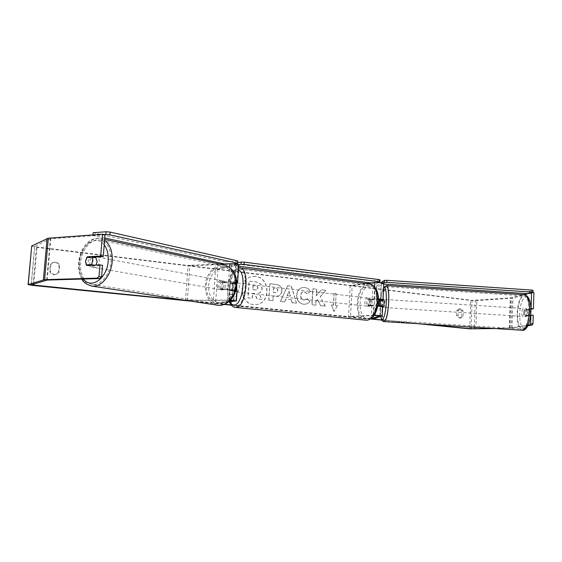 <?xml version="1.0" encoding="UTF-8"?>
<svg xmlns="http://www.w3.org/2000/svg" width="562" height="562" viewBox="0 0 562 562"><rect width="100%" height="100%" fill="white"/><g stroke="black" fill="none" stroke-linecap="round" stroke-linejoin="round"><path stroke-width="0.42" stroke-dasharray="2.81 2.11" d="M222.714 289.542L234.389 289.915L229.921 290.603C229.085 288.369 229.247 285.995 230.399 283.473L234.867 282.7L230.371 282.187L223.198 282.349L221.576 285.974L222.714 289.542L220.929 289.226L236.012 289.711M236.813 282.538L228.593 281.85L221.414 282.012L219.791 285.644L220.929 289.226M230.223 300.34L185.523 300.284L188.031 265.369L219.854 264.14M185.523 300.284L230.434 300.115M237.122 290.125L232.373 290.87C231.537 288.643 231.692 286.269 232.844 283.747L236.827 283.129M228.453 301.942L215.604 303.375L217.937 269.184L215.562 268.889L236.054 264.702L231.565 264.147L189.844 265.742L188.031 265.369M238.773 264.927L217.937 269.184M229.177 301.337L213.223 303.136L215.562 268.889M215.604 303.375L213.223 303.136M187.35 300.565L189.844 265.742M229.921 290.603L232.373 290.87M230.399 283.473L232.844 283.747M223.198 282.349L221.414 282.012M379.772 300.185L381.429 300.291L381.12 306.747L382.715 306.051M373.505 319.005L375.002 288.306L383.804 283.269M378.043 305.377L368.63 305.735C367.527 303.677 367.632 301.513 368.946 299.258L378.514 298.829M374.201 315.149L348.58 316.61L350.203 285.398L352.163 285.637L376.884 282.763L381.345 283.122L380.565 299.384M365.96 283.55L350.203 285.398M371.243 318.31L372.725 288.158L381.345 283.122M378.662 306.227L379.687 305.777L382.504 305.96L381.858 307.407L381.457 306.402L378.662 306.227L378.591 305.412L378.725 306.592L380.256 305.904L375.774 305.573L370.639 305.96C369.536 303.894 369.641 301.738 370.962 299.49L378.521 299.061M373.976 315.465L350.555 316.806L352.163 285.637M348.58 316.61L350.555 316.806M372.725 288.158L375.002 288.306M370.639 305.96L368.63 305.735M370.962 299.49L368.946 299.258M378.725 306.592L381.12 306.747M523.707 312.872C523.707 315.099 524.086 316.336 524.859 316.589C525.786 316.364 526.341 314.938 526.531 312.324C526.524 310.098 526.144 308.861 525.372 308.615C524.444 308.847 523.889 310.266 523.707 312.872M528.048 310.273L527.556 313.125L527.88 315.823L529.924 315.451L530.416 312.577L530.085 309.859L525.351 310.098L526.538 308.686L527.374 309.683L530.085 309.859M524.859 316.589L526.025 316.666L525.182 315.647L527.88 315.823M526.025 316.666L527.205 315.275L529.924 315.451M383.586 299.37C383.094 299.637 382.764 301.099 382.582 303.754C382.504 306.009 382.666 307.252 383.059 307.484M378.936 300.579L381.724 300.761L381.858 300.22M382.666 299.722L382.385 299.293L381.9 300.08M525.182 315.647L527.205 315.275M527.374 309.683L525.351 310.098M382.778 300.277L381.724 300.761M381.457 306.402L382.504 305.96M386.073 303.234C386.143 300.972 385.982 299.729 385.588 299.504C385.089 299.771 384.752 301.225 384.577 303.88C384.499 306.135 384.661 307.379 385.061 307.611C385.553 307.351 385.89 305.897 386.073 303.234M524.585 312.198C524.585 309.971 524.198 308.735 523.44 308.489C522.512 308.721 521.965 310.14 521.775 312.746C521.775 314.973 522.154 316.209 522.927 316.462C523.84 316.237 524.395 314.818 524.585 312.198M529.109 311.313C529.095 302.054 527.514 296.926 524.367 295.928C520.517 296.926 518.22 302.813 517.469 313.596C517.44 322.806 519.028 327.955 522.239 329.044C526.032 328.131 528.322 322.216 529.109 311.313M382.272 304.871C381.963 314.214 382.638 319.392 384.296 320.396C386.333 319.349 387.731 313.28 388.497 302.187C388.785 292.795 388.11 287.646 386.48 286.732C384.415 287.87 383.01 293.919 382.272 304.871M255.478 276.462L252.303 276.525C237.916 278.021 239.18 303.873 253.694 304.562L255.907 304.569C270.736 303.866 270.294 277.551 255.478 276.462M255.668 276.434L252.486 276.49C238.098 277.993 239.363 303.852 253.883 304.541L256.096 304.555C270.926 303.845 270.484 277.523 255.668 276.434M105.038 234.79L50.285 238.836L34.732 246.346L37.078 247.013L472.157 300.347L510.282 297.937L523.299 294.657M186.373 300.466L224.547 304.267M231.144 304.92L370.562 318.795M381.844 319.918L423.804 324.091M320.452 296.504L325.995 290.266L321.52 289.746L316.434 295.668L316.799 289.191L312.971 288.742L312.072 304.766L315.9 305.166L316.132 301.035L317.635 299.377L320.754 305.679L325.3 306.157L320.249 296.525L325.995 290.266M291.411 299.679L285.861 299.082L284.667 301.878L280.529 301.443L287.618 285.763L291.411 286.213L296.483 303.122L292.275 302.679L291.411 299.679L285.861 299.082M59.073 272.233L56.46 274.242C53.657 274.825 51.613 273.842 50.327 271.284L50.945 264.309L53.313 262.398L55.561 262.138C57.528 262.447 58.905 263.501 59.684 265.299L59.073 272.233L55.771 274.46C52.976 275.043 50.938 274.059 49.66 271.509L50.271 264.554L52.631 262.651L54.879 262.391C56.839 262.7 58.209 263.747 58.989 265.538L58.385 272.458M463.046 316.237L463.243 310.969L460.475 308.657L458.262 310.407L458.058 315.696L460.798 318.008L463.046 316.237L461.613 316.308L461.816 311.053L459.407 308.756L456.836 310.491L456.632 315.767L459.372 318.071L461.613 316.308M337.488 305.588L334.144 311.425L331.447 304.941L333.463 305.159L334.102 293.322L336.111 293.554L335.479 305.377L337.488 305.588L334.144 311.425M232.394 294.376L230.069 294.123L233.118 301.099L237.031 294.867L234.712 294.621L235.548 281.955L233.23 281.688L232.211 294.397L233.23 281.688M281.906 290.898L281.899 290.94C281.548 294.123 279.946 295.865 277.101 296.167L273.287 295.935L272.999 300.649L268.924 300.22L269.943 283.712L276.216 284.449C280.052 285.011 281.948 287.161 281.906 290.898L281.702 290.968C281.351 294.144 279.757 295.886 276.904 296.188L273.287 295.935M310.02 301.225C308.91 302.932 307.288 303.93 305.138 304.225L303.62 304.197C299.216 303.354 296.954 300.298 296.827 295.05L296.827 295.001C297.326 290.659 299.413 288.137 303.094 287.456L304.745 287.456C307.519 287.92 309.423 289.261 310.47 291.495L307.414 293.75L303.817 291.516C302.082 291.868 301.099 293.16 300.874 295.408L300.867 295.45C300.853 298.113 301.892 299.672 303.972 300.129L307.245 298.52L309.81 301.239C308.707 302.946 307.084 303.944 304.934 304.239L303.417 304.218C299.019 303.368 296.75 300.319 296.631 295.071L296.631 295.022C297.122 290.68 299.209 288.166 302.89 287.484L304.541 287.484C307.316 287.948 309.219 289.29 310.266 291.516L310.47 291.495M463.243 310.969L461.816 311.053M59.684 265.299L58.989 265.538M190.658 301.12L224.105 304.442M231.347 305.159L370.288 318.963M381.97 320.122L418.634 323.768M31.605 246.121L36.446 247.315L470.724 300.445L476.857 300.642L511.947 298.148L533.9 292.69M495.178 328.559L512.038 328.053L527.908 325.707M492.811 328.405L509.839 327.92L528.161 325.173M530.935 309.297L528.224 309.845L528.027 316.188L533.24 315.254M530.921 308.671L525.906 309.69L525.716 316.041L530.661 315.142M92.442 257.136L89.913 257.263L88.094 261.646L89.189 265.896L102.53 265.341M89.189 265.896L86.604 265.44M50.327 271.284L49.66 271.509M50.945 264.309L50.271 264.554M525.906 309.69L528.224 309.845M525.716 316.041L528.027 316.188M458.058 315.696L456.632 315.767M458.262 310.407L456.836 310.491M261.808 299.37L257.017 298.865L254.312 293.483L252.478 293.28L252.155 298.352L247.954 297.909L249.029 281.14L256.167 281.976L260.923 284.351L261.997 288.411C261.744 290.926 260.613 292.514 258.604 293.181L261.997 299.349L257.206 298.844L254.495 293.455L252.668 293.259L252.345 298.331L248.144 297.888L249.219 281.112L256.349 281.948L261.112 284.323L262.187 288.39C261.934 290.905 260.803 292.493 258.794 293.153L261.997 299.349M333.933 311.439L331.447 304.941M331.236 304.962L333.463 305.159M333.252 305.18L334.102 293.322M335.479 305.377L336.111 293.554M335.9 293.575L333.891 293.343M335.268 305.391L337.277 305.609M233.054 281.717L235.548 281.955M232.211 294.397L229.886 294.151L232.942 301.12L236.848 294.888L234.712 294.621M234.537 294.643L235.366 281.983M285.665 299.103L284.667 301.878M284.477 301.899L280.529 301.443M280.34 301.464L287.618 285.763M287.421 285.791L291.411 286.213M291.214 286.234L296.483 303.122M296.279 303.143L292.275 302.679M292.078 302.7L291.214 299.701M287.091 295.738L290.287 296.09L288.973 291.32L287.091 295.738L290.484 296.069L289.17 291.292L287.287 295.717M273.09 295.963L272.999 300.649M272.802 300.67L268.924 300.22M268.727 300.241L269.943 283.712M269.746 283.74L276.019 284.477C279.855 285.039 281.752 287.189 281.71 290.919M277.677 290.68C277.712 289.254 276.975 288.447 275.471 288.257L273.575 288.039L273.308 292.388L275.935 292.605L277.867 290.652C277.902 289.233 277.171 288.425 275.668 288.229L273.771 288.018L273.504 292.366L276.132 292.577L277.867 290.652M325.791 290.294L321.309 289.767L316.23 295.689L316.589 289.219L312.767 288.77L311.868 304.78L315.696 305.187L315.928 301.049L317.425 299.398L320.551 305.7L325.3 306.157M325.096 306.178L320.249 296.525M310.266 291.516L307.414 293.75M307.21 293.778L303.62 291.545C301.878 291.889 300.895 293.181 300.67 295.429L300.663 295.472C300.656 298.134 301.689 299.694 303.775 300.15L307.245 298.52M307.042 298.541L309.81 301.239M258.007 288.208L258.007 288.158C258.035 286.838 257.326 286.093 255.886 285.925L253.153 285.608L252.9 289.627L256.413 289.929L257.825 288.18C257.846 286.866 257.143 286.121 255.696 285.953L253.153 285.608M252.963 285.637L252.71 289.648L256.223 289.957L257.817 288.229M95.624 256.975L94.556 256.448C92.02 256.398 90.44 258.239 89.808 261.962C89.709 264.821 90.587 266.55 92.435 267.147C93.805 267.343 95.013 266.641 96.06 265.039M93.924 265.131L94.493 265.229L91.149 266.922L88.684 265.355M86.871 257.34L89.878 257.909L93.271 256.209L94.655 257.024M218.597 285.426C218.569 287.835 219.44 289.304 221.203 289.837C223.585 289.908 225.025 288.39 225.538 285.292C225.559 282.911 224.702 281.443 222.974 280.895C220.571 280.803 219.117 282.314 218.597 285.426M222.777 282.805L221.576 285.974L222.348 289.1L227.301 289.023L228.502 285.84L227.722 282.7L220.69 282.419L223.866 281.063L222.974 280.895M221.203 289.837L222.102 289.999L220.269 288.728L222.348 289.1M222.102 289.999L225.222 288.65L227.301 289.023M223.866 281.063L225.643 282.307L227.722 282.7M89.246 265.454L94.493 265.229M95.119 257.642L89.878 257.909M225.643 282.307L220.69 282.419M220.269 288.728L225.222 288.65M217.101 285.152C217.072 287.561 217.944 289.037 219.707 289.578C222.088 289.641 223.528 288.123 224.041 285.018C224.069 282.63 223.212 281.162 221.477 280.607C219.075 280.515 217.613 282.033 217.101 285.152M91.936 262.349C91.845 265.201 92.723 266.929 94.571 267.526C97.078 267.547 98.645 265.707 99.27 262.011C99.362 259.18 98.498 257.466 96.678 256.855C94.149 256.806 92.568 258.639 91.936 262.349M111.051 261.478C111.395 249.879 107.897 242.777 100.542 240.171C91.676 237.656 81.49 249.465 80.605 262.861C80.19 274.867 83.921 282.061 91.789 284.435C100.338 286.304 110.208 274.734 111.051 261.478M235.162 284.801C235.253 275.036 231.79 268.973 224.772 266.599C216.321 264.273 206.872 274.038 206.331 285.37C206.212 295.514 209.914 301.661 217.438 303.796C225.594 305.503 234.649 295.935 235.162 284.801M368.63 306.297C371.419 306.304 372.093 298.324 369.311 298.176L369.03 298.169C366.234 298.218 365.595 306.157 368.37 306.29L368.63 306.297M373.716 305.321C374.685 303.354 374.784 301.457 373.99 299.63L371.637 299.356L370.042 298.289L368.328 299.644L370.674 299.911C369.712 301.871 369.62 303.754 370.4 305.573L373.716 305.321L371.356 305.061L369.634 306.409L368.37 306.29M373.99 299.63L370.674 299.911M369.382 306.402L368.047 305.314L370.4 305.573M236.82 283.662L235.682 282.869C233.37 283.009 232.591 291.72 234.881 291.79L236.714 289.873M232.872 283.529L235.738 283.852L234.691 282.721L233.005 284.274L230.153 283.95L229.739 290.189L232.457 289.809L232.872 283.529L230.153 283.95M232.457 289.809L235.33 290.125L233.869 291.657L232.598 290.505L229.739 290.189M232.598 290.505L235.33 290.125M235.738 283.852L233.005 284.274M371.637 299.356L368.328 299.644M368.047 305.314L371.356 305.061M366.937 306.114C369.726 306.121 370.4 298.127 367.625 297.979L367.344 297.979C364.555 298.029 363.909 305.974 366.684 306.107L366.937 306.114M237.129 292.008C239.447 291.931 240.255 283.171 237.951 283.1L237.712 283.1C235.401 283.241 234.621 291.938 236.918 292.008L237.129 292.008M238.625 269.198C229.064 270.182 226.015 305.7 235.499 305.981L236.216 305.988C245.784 306.107 249.289 269.479 239.763 269.17L238.625 269.198M367.969 285.271C356.47 285.826 353.99 318.331 365.448 318.858L366.305 318.886C377.819 319.258 380.811 285.932 369.346 285.292L367.969 285.271M237.824 260.944L237.515 261.351L225.271 261.843L225.123 264.091L224.533 263.964M225.271 261.843L93.102 232.738M92.92 234.93L92.878 235.429L104.188 234.6M104.771 238.007L92.878 235.429M232.71 263.796L225.123 264.091M237.515 261.351L237.368 263.62M380.017 280.031L371.784 281.021L371.686 283.037L371.018 282.953M371.784 281.021L234.382 263.733M234.375 263.915L234.256 265.678L238.724 264.793M238.688 266.24L234.256 265.678M234.403 263.459L237.698 262.784M377.102 282.405L371.686 283.037M381.9 281.913L527.999 291.734L527.936 293.715L532.333 292.584M381.865 282.707L381.809 283.922L383.762 284.056M527.163 293.659L527.936 293.715M527.999 291.734L533.05 290.399M383.417 283.002L381.809 283.922M228.593 281.85L229.563 267.301M227.385 300.031L228.109 289.114M235.892 301.113L236.602 290.294M237.073 283.093L238.253 265.152M234.607 282.812L235.794 264.843M230.371 282.187L231.565 264.147M233.427 300.67L234.129 290.02M229.163 300.319L229.886 289.43M382.174 315.9L382.638 306.107M382.954 299.588L383.727 283.339M373.266 315.177L373.751 305.349M374.067 298.808L374.643 286.999M376.09 299.04L376.884 282.763M380.53 299.349L381.31 283.178M375.297 315.387L375.774 305.573M379.75 315.682L380.214 305.953M522.182 330.245C518.74 329.072 517.033 323.55 517.061 313.673C517.869 302.117 520.335 295.802 524.458 294.734M530.795 311.496C530.69 301.913 528.954 297.052 525.589 296.905C522.231 298.731 520.25 304.316 519.639 313.666C519.674 322.904 521.332 327.801 524.634 328.356C528.062 326.873 530.114 321.253 530.795 311.496M386.53 285.517C384.331 286.831 382.841 293.315 382.055 304.962C381.724 314.98 382.448 320.53 384.225 321.619M380.881 316.364C380.383 313.392 380.235 309.5 380.453 304.681C380.952 296.364 381.991 290.793 383.579 287.976M33.734 284.028L37.078 247.013M471.174 327.056L472.157 300.347M32.996 285.454L36.446 247.315M469.67 328.84L470.724 300.445M512.038 328.053L513.001 298.015M509.839 327.92L510.809 297.867M509.312 327.955L510.282 297.937M474.258 327.246L475.234 300.438M31.24 284.779L34.732 246.346M46.618 280.122L50.285 238.836M47.222 280.059L50.896 238.731M475.824 329.086L476.857 300.642M510.984 328.124L511.947 298.148M91.557 286.058C83.099 283.515 79.094 275.802 79.537 262.911C80.492 248.544 91.43 235.871 100.942 238.59L104.588 240.234M104.209 244.892C96.214 233.75 80.092 245.475 79.179 262.447C78.701 269.282 80.085 274.804 83.324 279.019M225.123 265.271C216.047 262.749 205.903 273.23 205.32 285.384C205.186 296.286 209.162 302.876 217.255 305.159M235.935 285.089C234.284 296.041 229.254 302.103 220.845 303.276C212.71 302.138 208.6 296.258 208.516 285.622C210.069 274.987 214.986 268.952 223.262 267.526C231.495 268.348 235.717 274.207 235.935 285.089M235.464 307.428L235.373 307.414C225.151 307.105 228.418 268.889 238.717 267.779L239.791 267.73M238.443 269.957L236.546 269.746C229.696 270.399 225.004 293.245 229.879 301.78M369.311 283.972L368.04 283.979C355.648 284.604 352.992 319.602 365.335 320.164L365.448 320.178M369.62 286.213C381.563 283.972 379.912 318.535 368.033 318.317C356.413 319.567 358.092 286.796 369.62 286.213M234.867 282.7L236.054 264.702M234.389 289.915L233.673 300.768M379.786 315.711L380.256 305.904M383.6 287.442C381.879 291.102 380.818 296.862 380.418 304.723L380.811 316.392M525.372 308.615L526.538 308.686M383.038 299.335L382.385 299.293M381.858 307.407L382.645 307.456M385.588 299.504L523.44 308.489M385.061 307.611L522.927 316.462M384.296 320.396L522.239 329.044M386.48 286.732L524.367 295.928M34.661 246.416L31.177 284.815M55.771 274.46L56.46 274.242M53.313 262.398L52.631 262.651M459.372 318.071L460.798 318.008M460.475 308.657L459.042 308.742M81.876 279.061C79.158 274.404 78.041 268.91 78.54 262.595C79.193 255.963 81.371 250.216 85.073 245.362C89.133 241.063 92.105 237.6 100.942 238.59L104.658 239.384M92.435 267.147L91.149 266.922M94.556 256.448L93.271 256.209M219.707 289.578L94.571 267.526M221.477 280.607L96.678 256.855M224.772 266.599L100.542 240.171M217.438 303.796L91.789 284.435M238.59 267.73L238.148 267.793C236.932 267.357 231.46 271.523 229.668 278.323C227.118 284.955 227.02 292.788 229.387 301.836M370.323 298.296L369.311 298.176M235.914 282.862L234.691 282.721M234.881 291.79L233.659 291.657M367.625 297.979L237.951 283.1M366.684 306.107L236.918 292.008M365.448 318.858L235.499 305.981M369.346 285.292L239.763 269.17"/><path stroke-width="0.84" d="M219.854 264.14L229.802 263.761C234.445 263.775 237.438 264.147 238.773 264.871L238.773 264.927M236.012 289.711L237.122 290.125M230.434 300.115L236.412 300.937L228.453 301.942M230.223 300.34L233.673 300.768L229.177 301.337M236.827 283.129L237.593 282.869L236.813 282.538M378.521 299.061L380.565 299.384L379.034 300.136L378.591 305.412L378.936 300.579L379.961 300.094L379.743 305.496M379.034 300.136L379.772 300.185M373.976 315.465L379.786 315.711L371.215 318.858L373.505 319.005L382.251 315.823L374.201 315.149M378.514 298.829L383.031 299.49L381.626 300.206M382.715 306.051L378.043 305.377M383.804 283.269L383.804 283.22C382.048 282.56 379.069 282.321 374.861 282.503L365.96 283.55M371.215 318.858L371.243 318.31M382.645 307.456L383.059 307.484C383.544 307.224 383.881 305.763 384.064 303.101C384.134 300.846 383.972 299.602 383.586 299.37L383.038 299.335M379.961 300.094L382.778 300.277L382.666 299.722M99.572 278.555L96.98 278.134L98.989 276.49L101.574 276.918L99.572 278.555L47.222 280.059L31.177 284.829L186.373 300.466M224.547 304.267L231.144 304.92M370.562 318.795L381.844 319.918M423.804 324.091L471.111 328.798L492.811 328.405M96.98 278.134L44.609 279.665L28.1 284.569L32.996 285.454L190.658 301.12M224.105 304.442L231.347 305.159M370.288 318.963L381.97 320.122M418.634 323.768L469.67 328.84L495.178 328.559M102.481 234.228L105.038 234.79L103.246 256.588L100.675 256.089L102.481 234.228L48.304 238.204L31.732 245.98L28.1 284.555M523.299 294.657L531.554 292.535L533.9 292.69L533.429 308.791L530.935 309.297M527.908 325.707L532.214 325.068L529.861 324.92L530.626 323.642L530.879 315.099L533.24 315.254L532.987 323.789L532.214 325.068M533.429 308.791L531.069 308.636L531.554 292.535M530.626 323.642L532.987 323.789M528.161 325.173L529.861 324.92M101.574 276.918L102.53 265.341L99.952 264.871L98.989 276.49M103.246 256.588L92.442 257.136M100.675 256.089L87.335 256.778L85.508 261.175L86.604 265.44L99.952 264.871M89.583 257.206L87.335 256.778M96.06 265.039L97.142 261.625L95.624 256.975M91.48 264.688L92.856 260.831L92.112 257.073L86.871 257.34L85.508 261.175L86.232 264.92L91.48 264.688L93.924 265.131M88.684 265.355L86.232 264.92M92.112 257.073L95.119 257.642L94.655 257.024M236.714 289.873L236.82 283.662M104.188 234.6L105.881 234.48L106.099 231.755L93.102 232.738L92.92 234.93M224.533 263.964L104.771 238.007M106.099 231.755L110.11 232.092L109.885 234.811L237.67 263.22L237.368 263.62L232.71 263.796M110.11 232.092L237.824 260.944L237.67 263.22M109.885 234.811L105.881 234.48M371.018 282.953L238.688 266.24M237.698 262.784L241.203 262.075L244.252 262.138L379.519 279.665L380.017 280.031L379.919 282.075L377.102 282.405M238.724 264.793L241.056 264.33L241.203 262.075M244.252 262.138L244.105 264.4L379.42 281.724L379.519 279.665M244.105 264.4L241.056 264.33M379.919 282.075L379.42 281.724M532.333 292.584L532.994 292.416L533.05 290.399L531.821 290.076L386.923 280.305L384.506 280.389L381.9 281.913L381.865 282.707M383.762 284.056L527.163 293.659M384.506 280.389L384.408 282.433L383.417 283.002M531.821 290.076L531.764 292.092L386.825 282.356L386.923 280.305M384.408 282.433L386.825 282.356M531.764 292.092L532.994 292.416M229.563 267.301L229.802 263.761M374.643 286.999L374.861 282.503M383.6 287.442L386.565 285.517L524.458 294.734C527.837 295.802 529.53 301.302 529.552 311.229C528.702 322.925 526.25 329.269 522.182 330.245L384.225 321.619C386.41 320.502 387.906 313.989 388.728 302.089C389.037 292.015 388.314 286.494 386.565 285.517L386.53 285.517M383.579 287.976C385.637 286.395 386.544 291.109 386.298 302.124C385.757 315.465 382.16 324.541 380.881 316.364M33.622 285.264L33.734 284.028M471.111 328.798L471.174 327.056M474.195 328.925L474.258 327.246M44.609 279.665L48.304 238.204M43.4 279.792L47.096 238.428M28.226 284.477L31.732 245.98M104.588 240.234C110.152 244.484 112.681 251.544 112.189 261.428C111.283 275.633 100.717 288.032 91.557 286.058C86.358 284.4 83.134 282.075 81.876 279.061M83.324 279.019C91.051 289.676 107.237 278.408 108.171 261.112C108.606 254.438 107.286 249.036 104.209 244.892M91.557 286.058L217.255 305.159C225.987 306.964 235.689 296.715 236.237 284.779C236.328 274.326 232.626 267.828 225.123 265.271L104.658 239.384M239.791 267.73L239.96 267.751C250.231 268.081 246.43 307.597 236.117 307.421L235.373 307.414C232.787 307.105 230.799 305.243 229.387 301.836M229.879 301.78C231.059 304.042 232.506 305.11 234.228 304.976C242.812 305.145 246.753 272.479 238.443 269.957M235.464 307.428L366.241 320.192C378.647 320.635 381.893 284.688 369.536 284L369.311 283.972M237.122 290.083L236.412 300.937M237.593 282.869L238.773 264.871M382.715 306.016L382.251 315.823M383.804 283.22L383.031 299.49M524.458 294.734C528.919 295.991 531.069 301.562 530.921 311.432C530.114 326.754 524.697 331.102 522.182 330.245M380.811 316.392C381.472 320.108 382.61 321.857 384.225 321.619M217.255 305.159C226.634 306.957 236.237 296.652 236.771 284.955C236.932 274.593 233.054 268.032 225.123 265.271M365.448 320.178L366.438 320.2C378.655 319.876 384.696 288.144 369.536 284L238.59 267.73"/></g></svg>
